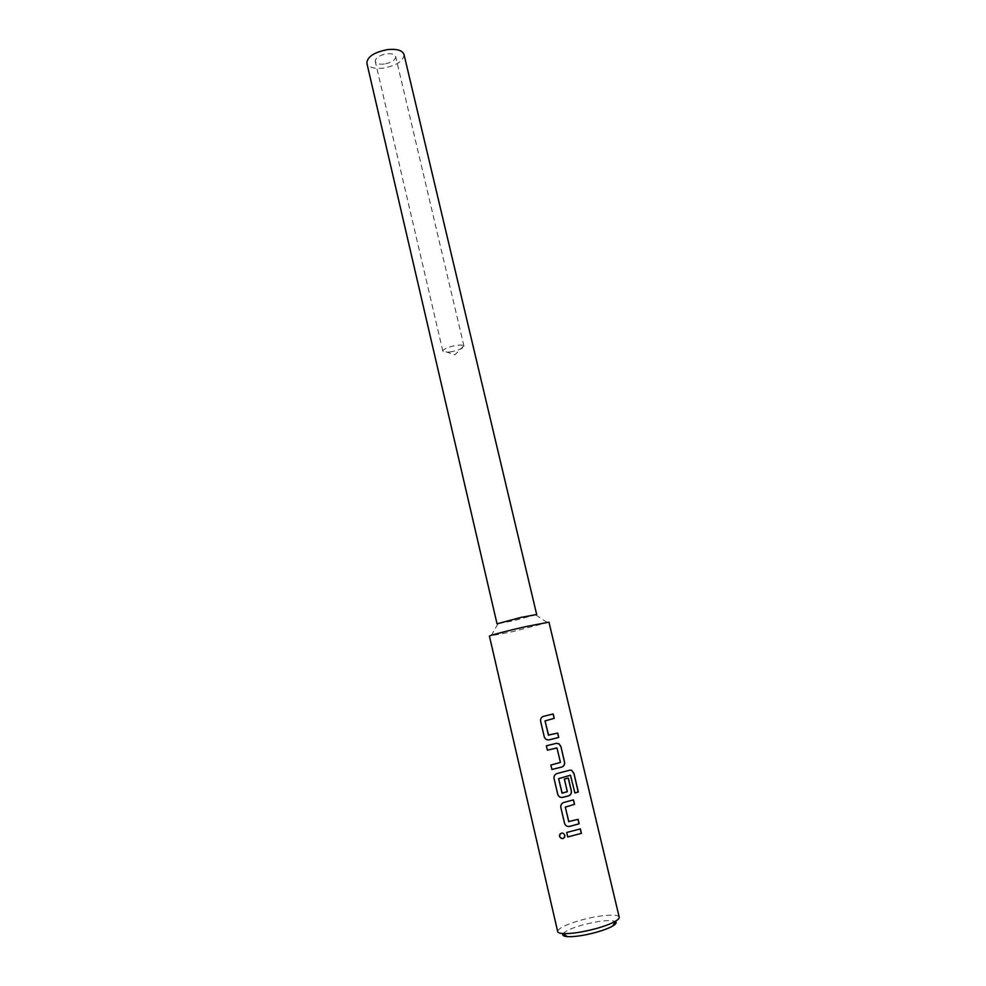<?xml version="1.0" encoding="UTF-8"?>
<svg xmlns="http://www.w3.org/2000/svg" width="986" height="986" viewBox="0 0 986 986"><rect width="100%" height="100%" fill="white"/><g stroke="black" fill="none" stroke-linecap="round" stroke-linejoin="round"><path stroke-width="0.74" stroke-dasharray="4.93 3.7" d="M564.645 837.225L564.879 835.241C563.832 832.948 562.303 832.443 560.294 833.712M548.647 735.309L557.719 733.066M540.538 720.754C540.476 718.486 541.511 717.007 543.643 716.304L553.208 713.963M550.878 765.037L560.233 762.757M546.355 745.773L556.24 743.37M562.193 793.249L567.123 792.041M554.009 778.324C553.812 775.896 554.835 774.293 557.09 773.529L569.785 770.189M567.061 792.041L564.288 779.063L568.33 777.991M568.86 821.757L578.092 819.341M560.8 807.312C560.566 804.835 561.589 803.208 563.881 802.407L573.495 799.88M566.691 832.455L580.347 828.881M384.306 64.041C379.179 64.534 376.159 63.634 375.247 61.342C375.456 57.78 379.265 55.278 386.648 53.848C391.775 53.367 394.782 54.267 395.669 56.547C395.435 60.121 391.652 62.611 384.306 64.041M451.687 351.682C446.461 352.52 443.515 352.335 442.837 351.127L442.862 350.72C444.218 348.724 448.322 347.01 455.162 345.605C459.747 344.853 462.619 344.927 463.777 345.815L463.975 346.16C463.346 348.231 459.254 350.067 451.687 351.682M536.68 614.524L512.745 620.946L497.03 623.818M404.013 54.489C403.57 60.996 396.692 65.544 383.357 68.12C374.051 69.032 368.554 67.393 366.866 63.203M548.968 622.154L513.003 631.57L489.426 636.118M563.092 933.68C565.446 930.932 571.917 928.036 582.516 924.979C598.588 920.801 609.508 919.63 615.289 921.442M619.208 917.165C618.789 913.43 598.465 915.156 580.507 920.271C565.767 924.572 558.162 928.356 557.682 931.597M570.66 775.464L574.912 792.978M556.831 743.271L556.166 743.382M557.004 748.14L560.43 762.4M442.837 351.127L375.247 61.342M463.777 345.815L454.866 354.861L442.862 350.72M535.854 614.956L547.649 622.77M497.967 623.842L490.88 636.081M463.975 346.16L395.669 56.547"/><path stroke-width="1.48" d="M560.294 833.712L559.567 836.362C560.96 839.024 562.661 839.32 564.645 837.225M564.867 835.265C563.092 832.406 561.305 832.332 559.518 835.031L559.518 836.399C561.786 839.53 563.598 839.32 564.941 835.783L564.867 835.265M540.538 720.754L544.223 736.678C545.048 739.13 546.7 740.178 549.177 739.833L558.655 737.454L557.632 733.091M548.647 735.309L545.024 720.902L554.243 718.326L553.208 713.963L543.68 716.304C541.302 717.118 540.291 718.782 540.624 721.308L544.223 736.69C545.048 739.13 546.712 740.19 549.202 739.845L558.754 737.442L557.719 733.066L548.389 735.088L545.061 720.902L554.243 718.326M550.878 765.05L551.913 769.474L561.81 767.034C564.041 766.196 564.941 764.495 564.534 761.932L560.898 746.525L559.099 743.863L556.24 743.37L546.355 745.786L547.39 750.173L556.979 747.98L560.43 762.4L550.878 765.05L551.913 769.462L561.81 767.034M554.009 778.324L557.706 794.174C558.544 796.651 560.208 797.711 562.698 797.366L568.54 795.862C570.746 794.999 571.646 793.274 571.227 790.698L568.232 778.016M562.193 793.249L558.606 778.669L570.463 775.23L574.912 792.978L578.314 791.931L573.926 773.369L571.757 770.362L569.785 770.189L557.127 773.529C554.736 774.367 553.725 776.056 554.058 778.62L557.719 794.186C558.544 796.663 560.221 797.723 562.723 797.378L568.602 795.862C570.832 794.999 571.744 793.274 571.325 790.698L568.33 777.991L564.362 779.063L567.332 791.672L562.045 793.138L558.631 778.681L570.463 775.23M560.8 807.312L564.522 823.187C565.36 825.689 567.024 826.749 569.514 826.404L579.053 823.815L578.006 819.366M568.86 821.757L565.286 807.103L574.542 804.329L573.495 799.88L563.918 802.419C561.527 803.257 560.504 804.97 560.849 807.546L564.522 823.211C565.36 825.713 567.036 826.773 569.551 826.416L579.152 823.815L578.092 819.341L568.712 821.56L565.323 807.115L574.542 804.329M567.739 836.941L581.407 833.367L580.347 828.881L566.691 832.48L567.739 836.941L581.407 833.367M521.101 617.372L536.68 614.524L404.013 54.489C402.411 50.36 396.951 48.733 387.634 49.583C374.162 52.209 367.236 56.744 366.866 63.203L497.03 623.818L521.101 617.372M525.674 626.64L548.968 622.154L619.208 917.165C619.442 918.262 618.16 919.63 615.375 921.281C611.147 923.697 604.923 926.076 596.69 928.43C582.738 932.177 571.486 933.89 562.944 933.582C559.715 933.335 557.965 932.682 557.682 931.597L489.426 636.118C488.662 635.687 507.58 630.72 525.674 626.64M615.289 921.442C616.965 922.452 616.127 923.968 612.762 925.99C609.089 928.109 603.703 930.18 596.592 932.214C584.538 935.455 574.801 936.934 567.369 936.638C563.462 936.318 562.045 935.332 563.092 933.68M566.691 832.48L567.751 836.966M546.355 745.786L547.39 750.186L556.733 747.918M581.309 833.367L580.249 828.906M574.456 804.329L573.408 799.905M574.912 792.954L578.314 791.931M578.178 791.943L573.926 773.369M573.79 773.394L571.621 770.374L570.179 770.115M561.749 767.034C563.955 766.196 564.855 764.495 564.448 761.944L564.534 761.932M564.448 761.944L560.898 746.525M560.8 746.538L559.013 743.863L556.831 743.271M554.144 718.35L553.121 713.987M612.762 925.99L615.375 921.281M567.369 936.638L562.944 933.582"/></g></svg>
